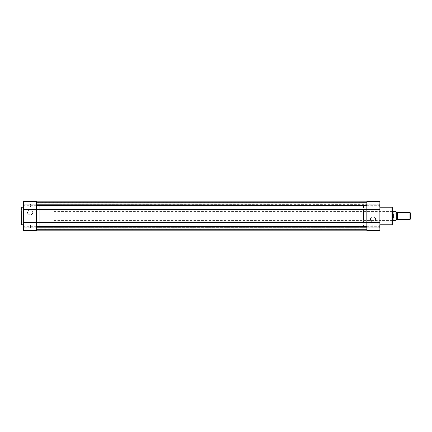 <?xml version="1.0" encoding="UTF-8"?>
<svg xmlns="http://www.w3.org/2000/svg" width="432" height="432" viewBox="0 0 432 432"><rect width="100%" height="100%" fill="white"/><g stroke="black" fill="none" stroke-linecap="round" stroke-linejoin="round"><path stroke-width="0.32" stroke-dasharray="2.16 1.62" d="M397.575 219.537L397.575 212.463M409.968 212.463L409.968 219.537M410.4 219.11L410.4 212.89M396.247 219.537L396.247 212.463M53.892 216L53.892 204.941L53.892 216M396.247 220.18L396.247 217.825L396.112 218.111L393.147 218.074L392.71 216L392.71 211.577M39.733 216L39.733 204.941L39.733 216M396.247 217.825L396.247 211.82M393.282 218.111L393.282 213.889L396.112 213.889L396.247 214.175M393.147 218.074L393.282 213.889M392.71 220.423L392.71 216L393.147 213.926M393.093 214.083L393.093 211.685M393.093 220.315L393.093 217.917M23.593 227.767L23.371 224.581L23.371 227.988L23.371 224.581L23.371 227.988L23.371 224.581L23.593 227.767L23.593 224.802L23.593 227.767L30.445 227.767L23.593 227.767M23.593 207.198L23.371 204.012L23.371 207.419L23.371 204.012L23.371 207.419L23.371 204.012L23.593 207.198L23.593 204.233L23.593 207.198L30.445 207.198L23.593 207.198M30.224 209.574A2.754 2.754 0 0 0 27.475 212.328A2.754 2.754 0 0 0 30.224 215.082A2.754 2.754 0 0 0 32.978 212.328A2.754 2.754 0 0 0 30.224 209.574M30.224 214.861A2.533 2.533 0 0 1 27.697 212.328A2.533 2.533 0 0 1 30.224 209.795A2.533 2.533 0 0 1 32.756 212.328A2.533 2.533 0 0 1 30.224 214.861A2.533 2.533 0 0 1 27.697 212.328A2.533 2.533 0 0 1 30.224 209.795A2.533 2.533 0 0 1 32.756 212.328A2.533 2.533 0 0 1 30.224 214.861M36.418 201.625L36.418 230.375L23.371 230.375L23.371 201.625M36.418 227.723L36.418 230.375L36.418 227.723L23.371 227.723L36.418 227.723M30.445 204.233L23.593 204.233L30.445 204.233L30.445 207.198L30.445 204.233M30.445 224.802L23.593 224.802L30.445 224.802L30.445 227.767L30.445 224.802M23.371 224.802L23.371 207.198L23.371 224.802M53.892 204.941L39.733 204.941L39.733 227.059L39.733 204.941L36.418 204.941L36.418 227.059L36.418 204.941L366.833 204.941L366.833 227.059L366.833 204.941L366.833 227.059L366.833 204.941L363.512 204.941L363.512 227.059L36.418 227.059L36.418 204.941L36.418 227.059L53.892 227.059M21.6 207.419L21.6 224.581M36.418 204.277L23.371 204.277L36.418 204.277M379.658 204.233L379.879 207.419L379.879 204.012L379.879 207.419L379.879 204.012L379.879 207.419L379.658 204.233L379.658 207.198L379.658 204.233L372.805 204.233L379.658 204.233M379.658 224.802L379.879 227.988L379.879 224.581L379.879 227.988L379.879 224.581L379.879 227.988L379.658 224.802L379.658 227.767L379.658 224.802L372.805 224.802L379.658 224.802M373.021 222.426A2.754 2.754 0 0 0 375.775 219.672A2.754 2.754 0 0 0 373.021 216.918A2.754 2.754 0 0 0 370.273 219.672A2.754 2.754 0 0 0 373.021 222.426M373.021 217.139A2.533 2.533 0 0 1 375.554 219.672A2.533 2.533 0 0 1 373.021 222.205A2.533 2.533 0 0 1 370.494 219.672A2.533 2.533 0 0 1 373.021 217.139A2.533 2.533 0 0 1 375.554 219.672A2.533 2.533 0 0 1 373.021 222.205A2.533 2.533 0 0 1 370.494 219.672A2.533 2.533 0 0 1 373.021 217.139M392.045 211.577L392.267 220.644L392.267 211.356L392.267 220.644L392.045 211.577L392.045 220.423L363.512 220.423L363.512 211.577L392.045 211.577M366.833 230.375L366.833 201.625L379.879 201.625L379.879 230.375M366.833 204.277L366.833 201.625L366.833 204.277L379.879 204.277L366.833 204.277M372.805 227.767L379.658 227.767L372.805 227.767L372.805 224.802L372.805 227.767M372.805 207.198L379.658 207.198L372.805 207.198L372.805 204.233L372.805 207.198M379.879 207.198L379.879 224.802L379.879 207.198M363.512 227.059L363.512 204.941M363.512 211.577L363.512 220.423M366.833 227.723L379.879 227.723L366.833 227.723M36.418 227.767L366.833 227.767L366.833 224.802L366.833 229.711L366.833 227.632L36.418 227.767L36.418 224.802L366.833 224.802L36.418 224.802L36.418 228.074L366.833 228.074L36.418 228.074L36.418 229.711L36.418 227.902L366.833 227.907L36.418 227.902L366.833 228.123L36.418 228.123L36.418 229.711L36.418 227.632L366.833 227.632L36.418 227.632L366.833 227.761L366.833 230.143L36.418 230.153L366.833 230.143L36.418 230.153L36.418 227.761L366.833 227.761L366.833 230.143L36.418 230.153L366.833 230.153L366.833 222.318L366.833 230.143L366.833 227.945L36.418 227.945L366.833 227.945L366.833 229.559L366.833 227.945L36.418 227.945L366.833 227.945L366.833 229.559L36.418 229.559L366.833 229.559L36.418 229.559L36.418 227.945L36.418 229.559L366.833 229.559L366.833 229.932L366.833 229.559L36.418 229.559L366.833 229.559L36.418 229.559L36.418 227.945L36.418 229.559L366.833 229.559L366.833 230.153L366.833 229.711L366.833 230.153L366.833 229.711L366.833 230.153L36.418 230.153L366.833 230.153L36.418 230.153L36.418 227.761M36.418 207.198L366.833 207.198L366.833 202.289L366.833 204.368L36.418 204.368L366.833 204.239L366.833 207.198L366.833 204.233L366.833 207.198L36.418 207.198L36.418 204.233L366.833 204.233L36.418 204.368L36.418 203.926L366.833 203.926L36.418 203.926L36.418 202.289L36.418 204.098L366.833 204.098L36.418 204.098L366.833 203.877L36.418 203.877L36.418 202.289L36.418 207.198M36.418 228.166L366.833 228.166M36.418 204.098L366.833 204.093L36.418 204.093M366.833 205.454L366.833 209.682L366.833 201.857L366.833 204.239L366.833 201.857L36.418 201.847L36.418 204.239L366.833 204.239L36.418 204.239L36.418 201.857L366.833 201.847L36.418 201.847L366.833 201.847L36.418 201.847L366.833 201.847L36.418 201.847L366.833 201.857L366.833 205.454L36.418 205.454L36.418 209.682L36.418 209.137L366.833 209.137M36.418 205.454L36.418 209.137M36.418 202.068L36.418 202.441L366.833 202.441L366.833 204.055L36.418 204.055L366.833 204.055L366.833 202.441L366.833 204.055L36.418 204.055L366.833 204.055L366.833 202.068L366.833 202.441L36.418 202.441L36.418 204.055L36.418 202.441L366.833 202.441L36.418 202.441L366.833 202.441L366.833 202.068L366.833 202.441L36.418 202.441L36.418 204.055L36.418 202.441L366.833 202.441L36.418 202.441L36.418 201.847L36.418 202.289L36.418 201.847L366.833 201.847L366.833 202.289L366.833 201.847L36.418 202.068M366.833 209.682L366.833 222.318L36.418 222.318L36.418 222.863L36.418 209.682L366.833 209.682M36.418 226.546L36.418 222.863L36.418 230.143L36.418 226.546L366.833 226.546M36.418 229.932L36.418 229.559L36.418 230.153L36.418 229.711L36.418 230.153L366.833 229.932L36.418 229.932M36.418 202.289L36.418 201.847L36.418 202.289L366.833 202.289L366.833 201.847L366.833 202.289L36.418 202.289M36.418 229.711L36.418 230.153L36.418 229.711L366.833 229.711L36.418 229.711M396.112 211.685L396.112 213.889M396.112 218.111L396.112 220.315M36.418 226.282L23.371 226.282M36.418 205.718L23.371 205.718M21.821 224.802L21.821 207.198M366.833 205.718L379.879 205.718M366.833 226.282L379.879 226.282M391.954 207.198L391.954 224.802M36.418 222.863L366.833 222.863M53.892 211.577L392.267 211.577M53.892 220.423L392.267 220.423M36.418 203.834L366.833 203.834"/><path stroke-width="0.65" d="M397.575 212.463L397.575 219.537L396.911 219.094L396.247 219.537L396.247 212.463L396.911 212.906L397.575 212.463L409.968 212.463L409.968 219.537L410.4 219.11L410.4 212.89L409.968 212.463M392.267 211.577L392.71 211.577L392.71 216L393.147 213.926L396.112 213.889L396.112 211.685L396.112 213.889M396.112 218.111L393.093 217.917L393.093 220.315L396.112 220.315L396.247 214.175M396.247 217.825L396.112 220.315M393.147 218.074L393.147 213.926M393.093 217.917L392.71 216L392.71 220.423L393.093 220.315M393.282 218.111L393.282 213.889M396.112 211.685L393.093 211.685L393.093 214.083M21.6 224.581L21.821 207.198L21.6 224.581M36.418 201.625L36.418 230.375L23.371 230.375L23.371 201.625L36.418 201.625L23.371 201.625M23.371 207.198L21.821 207.198M23.371 224.802L21.821 224.802M36.418 209.547L23.371 209.547M36.418 222.453L23.371 222.453M392.267 207.506L392.267 224.494A0.308 0.308 0 0 1 391.954 224.802L391.954 207.198A0.308 0.308 0 0 1 392.267 207.506L392.267 211.356M366.833 230.375L366.833 201.625L379.879 201.625L379.879 230.375L366.833 230.375L379.879 230.375M379.879 224.802L391.954 224.802M379.879 207.198L391.954 207.198M392.267 224.494L392.267 220.644M366.833 222.453L379.879 222.453M366.833 209.547L379.879 209.547M366.833 222.318L366.833 209.682L36.418 209.682L36.418 222.318L366.833 222.318M36.418 205.454L366.833 205.454M36.418 201.857L366.833 201.857L36.418 201.847M366.833 230.153L36.418 230.153L366.833 230.143M36.418 226.546L366.833 226.546M366.833 209.137L36.418 209.137M366.833 222.863L36.418 222.863M393.093 211.685L392.71 211.577M392.267 220.423L392.71 220.423M397.575 219.537L409.968 219.537"/></g></svg>
